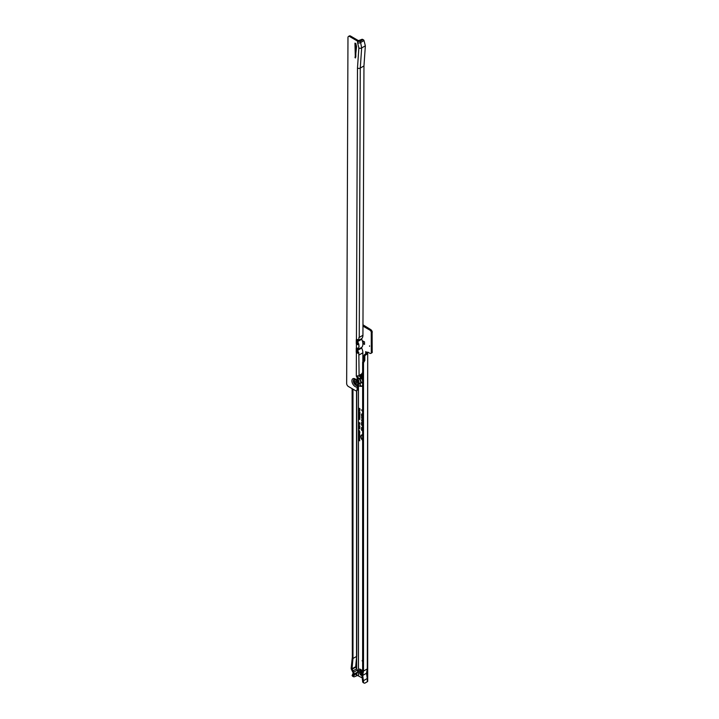 <?xml version="1.0" encoding="UTF-8"?>
<svg xmlns="http://www.w3.org/2000/svg" width="719" height="719" viewBox="0 0 719 719"><rect width="100%" height="100%" fill="white"/><g stroke="black" fill="none" stroke-linecap="round" stroke-linejoin="round"><path stroke-width="1.08" d="M362.214 660.482L362.214 660.986L362.214 660.482M369.566 345.821L369.566 346.324L369.566 345.821M362.637 435.22A3.083 1.78 -120 0 0 361.504 435.552A3.083 1.78 -120 0 0 362.637 440.01M362.637 434.995A3.164 1.824 -120 0 0 361.675 435.363A3.164 1.824 -120 0 0 361.594 435.462M362.637 434.887A3.478 2.004 -120 0 0 361.936 434.86A3.478 2.004 -120 0 0 360.884 437.053A3.478 2.004 -120 0 0 362.637 440.343M362.061 434.833A3.397 1.959 -120 0 0 361.136 436.676M362.637 420.417L361.783 420.363L361.963 421.064L362.088 420.256L362.637 420.624M362.637 420.139L362.439 419.968A0.989 0.566 -120 0 0 362.259 419.833L361.972 420.04M362.259 419.833A0.989 0.566 -120 0 0 361.558 420.238L362.187 421.541L362.196 420.561L362.637 420.894M362.008 419.743A0.908 0.521 -120 0 0 361.837 420.148L361.558 420.238M362.187 418.764L362.088 417.721L362.637 418.09M362.637 417.874L361.864 417.577L361.963 418.773M362.637 417.604L362.439 417.433A0.989 0.566 -120 0 0 362.259 417.299L361.972 417.505M362.259 417.299A0.989 0.566 -120 0 0 361.558 417.703L362.187 419.24L362.196 418.027L362.637 418.359M362.008 417.209A0.908 0.521 -120 0 0 361.837 417.604L361.558 417.703M362.187 415.906L361.963 414.656L362.637 414.809M362.637 416.355L362.25 414.486M362.637 414.602L361.783 414.557L361.783 416.076L362.637 416.84M362.637 414.333L362.439 414.153A0.989 0.566 -120 0 0 362.259 414.018L361.972 414.234M362.259 414.018A0.989 0.566 -120 0 0 361.558 414.423L361.558 416.148L362.637 417.11M362.008 413.928A0.908 0.521 -120 0 0 361.837 414.333L361.558 414.423M362.969 324.79L370.6 329.518A2.472 1.429 60 0 1 372.109 331.396L372.181 352.454A2.472 1.429 60 0 1 371.831 352.831L370.959 353.335A2.472 1.429 -120 0 0 371.31 352.957L371.238 331.908A2.472 1.429 -120 0 0 369.728 330.021L362.969 326.12M362.61 670.647L359.68 668.958L359.68 673.038L360.363 674.79L361.235 674.287L360.552 669.937M361.235 674.287L361.891 674.674M364.524 344.419L363.185 343.646L363.185 341.121L364.524 341.893L364.524 344.419M358.466 430.87L359.096 430.573L359.716 431.481L358.466 430.87L358.466 431.76L359.716 432.604L359.087 432.811L358.655 431.562M358.466 432.02L358.466 435.247L359.716 436.1L358.646 435.912L358.655 435.058M356.624 656.375L356.624 668.787L357.298 670.09A2.157 1.249 60 0 1 357.478 672.13L356.741 673.523L353.047 676.076A2.472 1.429 120 0 0 353.496 676.723A2.472 1.429 120 0 0 354.737 676.597L357.514 675.474L362.295 677.927M362.637 362.25L363.508 362.753L363.508 671.079L362.736 675.42L363.571 682.403A2.472 1.429 120 0 0 364.021 683.05L363.149 682.547A2.472 1.429 -60 0 1 362.7 681.9L361.855 674.907L362.637 670.485L362.637 362.25L363.949 359.931L363.949 355.95A1.231 0.71 -60 0 1 364.821 354.431L366.088 353.703A0.926 0.539 120 0 0 366.402 353.424L365.683 351.636L367.364 352.607A0.926 0.539 60 0 1 368.02 352.229L369.728 353.218A2.472 1.429 -120 0 0 370.959 353.335M358.466 407.916L359.913 408.752L359.913 409.749L358.466 408.212L358.466 385.968M358.466 409.003L359.913 410.468L358.466 410.297L359.042 409.767L358.466 409.3L358.709 408.05M359.913 410.468L358.727 409.947M358.466 410.729L359.922 412.068L358.727 411.286L358.466 411.69L358.727 410.091M359.922 412.068L358.889 411.547M358.727 411.52L358.466 412.023L359.922 413.039L358.466 412.373L359.176 412.122M359.922 413.039L359.176 413.083M358.466 412.373L358.961 413.65L359.096 413.074L359.895 413.668L359.895 414.423L358.466 413.362L358.925 412.958M359.455 413.784L358.97 413.946L359.096 412.877M358.466 413.686L359.922 415.025L358.727 414.243L358.466 414.647L358.466 413.362M359.922 415.025L358.889 414.504M358.727 414.477L358.88 416.274L359.5 415.834L359.922 416.589L358.466 416.022L358.997 415.492M359.257 416.508L358.709 415.663L359.167 415.411M358.466 416.022L358.466 416.795L359.922 417.883L359.428 418.161L359.185 417.092L358.709 417.155L358.988 417.937L358.466 416.795L359.185 416.795M359.41 416.894L358.709 417.155M358.466 417.245L358.466 418.081L359.922 419.168L359.428 419.456L359.185 418.377L358.709 418.44L358.988 419.222L358.466 418.081L359.185 418.081M359.41 418.188L358.709 418.44M358.466 422.17L359.877 422.979L359.877 423.491L359.203 423.257L359.877 424.309L358.466 423.5L358.97 423.419L358.466 423.015L358.961 422.826L358.466 422.538L358.466 418.53M358.466 424.65L359.86 426.097L358.466 424.902L358.727 423.275M358.466 425.369L359.842 426.457L358.466 425.738L358.466 424.902M358.43 425.531L358.943 425.441M358.466 426.214L359.842 427.293L358.466 426.574L358.466 425.738M358.43 426.376L358.943 426.277M358.466 427.05L359.842 428.129L358.466 427.41L358.466 426.574M358.43 427.212L358.943 427.113M358.466 427.886L359.842 428.973L358.466 428.254L358.466 427.41M358.43 428.048L358.943 427.958M358.466 428.254L358.466 430.618L359.096 430.573M359.311 430.627L358.664 430.861M358.475 432.775L359.698 433.251L358.826 433.323L359.698 434.393L358.475 433.683L359.194 433.872L358.664 432.658M358.475 434.051L359.698 434.537L359.68 435.202L358.664 433.934M359.68 435.202L358.934 434.555M358.475 436.262L359.698 436.748L358.898 436.99L359.698 437.682L358.475 436.972L359.275 436.73L358.664 436.145M358.475 438.042L358.475 437.143L359.698 437.853L359.698 438.734L359.491 437.961L359.203 438.419L358.682 437.925M358.475 438.392L359.698 438.878L358.898 439.12L359.698 439.812L358.475 439.102L359.275 438.851L358.664 438.275M358.475 439.776L359.698 439.893L359.698 440.846L358.664 439.66M362.637 423.473L362.637 424.417M362.637 425.208L362.637 423.015M362.637 422.278A1.393 0.809 -120 0 0 361.99 422.098A1.393 0.809 -120 0 0 361.558 422.79L361.558 425.001L362.637 425.954M362.637 428.56L362.637 429.504M362.637 430.295L362.637 428.102M362.637 427.374A1.393 0.809 -120 0 0 361.99 427.185A1.393 0.809 -120 0 0 361.558 427.877L361.558 430.088L362.637 431.049M362.637 410.837L361.558 409.875L362.637 411.583M361.972 675.725L360.363 674.79M358.772 409.947L359.32 409.497M353.496 676.723L352.625 676.22A2.472 1.429 -60 0 1 352.175 675.572L353.047 673.326A0.926 0.539 -120 0 0 352.975 672.445L351.465 669.47A1.851 1.07 -120 0 1 351.178 668.185L352.328 657.058L352.112 388.655M363.508 682.187L362.637 681.684M363.508 671.079L367.265 668.913L366.492 673.254L367.265 678.493L367.265 668.913M363.508 680.659L367.265 678.493M364.021 683.05A2.472 1.429 120 0 0 365.261 682.924L367.274 681.765A1.42 0.818 180 0 0 367.697 681.181L367.697 352.696A1.42 0.818 0 0 0 367.697 352.696A1.42 0.818 0 0 0 367.634 352.454M366.402 353.424L367.274 353.928A0.926 0.539 -60 0 1 366.96 354.206L365.692 354.934A1.231 0.71 120 0 0 364.821 356.453L364.821 360.435L363.508 362.753M355.77 665.866L356.624 656.492M356.624 668.787L352.984 670.89L356.624 668.787M356.534 675.563L356.624 673.496M352.984 675.86L352.112 675.357M357.478 672.13L353.82 674.242L352.984 675.59M353.82 674.242A2.157 1.249 -120 0 0 353.649 672.193L357.298 670.09M355.698 666.684L352.04 668.787L353.649 672.193M352.04 668.787L352.984 658.451L352.984 389.159M356.741 390.57L356.741 656.375L352.984 658.451M368.02 352.229L367.364 352.607M371.471 332.511L372.343 332.007M372.343 352.148L371.471 352.652M366.456 352.696L367.688 352.732L367.274 681.765M356.624 668.751L355.77 667.061M362.736 675.42L366.492 673.254M361.9 410.181L362.637 411.313M362.637 411.106L361.783 410.351M362.637 416.625L361.963 416.022M362.124 427.176A1.312 0.755 -120 0 0 361.837 427.724M362.475 427.275A1.159 0.665 -120 0 0 362.088 427.401A1.159 0.665 -120 0 0 362.008 427.517M362.187 429.845L361.963 428.111A0.827 0.476 60 0 1 362.637 427.841M362.637 430.564L361.963 429.962M362.637 427.634A1.079 0.62 -120 0 0 361.918 427.598A1.079 0.62 -120 0 0 361.783 428.012L361.783 430.016L362.637 430.771M362.124 422.089A1.312 0.755 -120 0 0 361.837 422.628M362.475 422.179A1.159 0.665 -120 0 0 362.088 422.314A1.159 0.665 -120 0 0 362.008 422.43M362.187 424.758L361.963 423.024A0.827 0.476 60 0 1 362.637 422.745M362.637 425.477L361.963 424.875M362.637 422.538A1.079 0.62 -120 0 0 361.918 422.502A1.079 0.62 -120 0 0 361.783 422.925L361.783 424.929L362.637 425.684M363.041 438.608L362.583 437.673L363.149 437.305M362.637 436.918L362.637 436.469M358.736 412.239L359.401 412.068M359.401 412.733L359.949 412.787L359.401 412.733M359.401 412.23L358.853 412.167M359.176 412.787L358.691 412.329L359.949 412.787M358.43 413.146L359.617 413.623M358.466 409.965L358.709 409.138M359.32 409.785L359.635 410.324L359.464 409.578M358.43 415.762L359.419 416.328M359.078 416.049L359.716 415.771M358.43 418.287L359.41 418.027M359.167 418.988L358.709 418.197M358.43 417.002L359.41 416.732M359.167 417.703L358.709 416.912M358.961 422.826L359.779 422.97L358.727 422.368M359.194 423.23L358.727 422.853M358.97 423.419L359.725 423.68M359.877 423.994L358.727 423.329M359.203 423.257L359.877 423.221M358.916 428.731L358.709 427.958M358.916 427.886L358.709 427.122M358.916 427.05L358.709 426.277M358.916 426.214L358.709 425.441M358.457 430.744L359.311 430.483M359.105 431.319L358.709 430.636M358.646 435.912L358.898 434.977M359.572 436.091L358.844 435.346L359.284 435.211M358.664 435.489L359.761 435.876M358.646 432.416L358.898 431.49M359.895 432.461L359.302 432.64L359.284 431.715M358.664 432.002L359.761 432.38M358.898 439.12L359.698 438.923M358.898 436.99L359.698 436.793M359.545 434.923L359.284 434.294M359.149 434.438L359.698 434.797M363.185 343.646L364.524 343.853M359.68 668.958A1.42 0.818 120 0 0 359.976 669.605L362.529 671.079M360.552 672.535L359.68 673.038M362.178 673.056L361.037 671.456A1.42 0.818 120 0 1 361.01 670.908L361.1 670.252M357.577 375.992A0.926 0.539 -120 0 0 357.954 376.846L357.999 380.261L358.871 381.241L357.963 389.033A2.472 1.429 60 0 1 357.451 390.156L356.579 390.66A2.472 1.429 60 0 1 355.339 390.534L348.391 386.489A2.472 1.429 -120 0 1 346.657 383.461L347.969 37.577A2.472 1.429 -120 0 1 348.481 36.453A2.472 1.429 -120 0 1 349.731 36.579L357.577 41.154L357.568 42.664A1.977 1.141 -179.8 0 0 360.363 42.673L364.003 40.57L365.351 45.827L363.958 65.941L360.273 68.071L359.248 337.409L362.933 335.279L363.958 65.941M358.871 381.241L358.224 380.225A4.593 2.651 -120 0 0 357.999 379.929M354.629 379.255A3.406 1.968 -120 0 0 353.658 380.908A3.406 1.968 -120 0 0 355.267 384.476A3.406 1.968 -120 0 0 357.954 385.141L357.99 381.744L357.127 380.755L357.738 381.69M357.954 385.141L357.1 387.047L357.091 389.536A2.472 1.429 60 0 1 356.579 390.66M355.339 57.996L356.516 47.014A3.092 1.78 -120 0 0 356.408 45.98L355.806 43.491L354.952 43.158L355.339 57.996M357.145 339.503L357.136 343.17L358.592 344.024A8.026 4.638 60 0 0 357.685 341.552L361.702 339.233L361.702 338.613A8.026 4.638 -120 0 0 362.933 335.279M361.702 339.233A8.026 4.638 60 0 1 362.897 343.961L362.816 344.006M358.619 348.203A8.026 4.638 -120 0 1 357.649 349.74L361.666 347.421A8.026 4.638 -120 0 0 362.897 344.113M361.666 347.421L361.666 348.041A8.026 4.638 60 0 1 362.87 352.795L362.834 361.909M357.568 42.664L358.862 47.948L357.478 68.071A1.977 1.141 0.2 0 0 360.273 68.071L361.657 47.957L365.351 45.827M358.871 338.334A8.026 4.638 -120 0 0 358.916 337.597L359.248 337.409A1.977 1.141 0.2 0 1 358.88 337.571L358.871 339.835L357.927 339.575A1.977 1.141 -179.8 0 1 356.948 339.458L356.273 339.647L356.264 343.673L356.93 344.482A1.977 1.141 0.2 0 0 357.909 344.608L358.853 344.024L358.844 345.524A8.026 4.638 60 0 1 358.88 346.279L359.194 346.1M358.844 347.142A8.026 4.638 -120 0 0 358.88 346.432L358.781 348.293M358.88 346.279L358.844 345.524M358.637 348.14L357.891 348.131A1.977 1.141 -179.8 0 1 356.921 348.005L356.247 348.203L356.229 352.229L356.903 353.038A1.977 1.141 0.2 0 0 357.873 353.164L358.817 352.571L358.817 354.323A8.026 4.638 60 0 1 358.853 355.114L359.096 375.471A1.977 1.141 -179.8 0 1 358.565 375.686L357.091 376.495A1.977 1.141 -179.8 0 1 356.3 376.217L356.705 376.459A0.926 0.539 -120 0 0 357.073 377.349L357.127 380.755A4.691 2.705 60 0 0 353.694 378.518A4.691 2.705 60 0 0 351.906 380.872A4.691 2.705 60 0 0 353.676 385.294A4.691 2.705 60 0 0 357.1 387.047M357.118 348.059L357.1 351.717L357.873 353.164M357.819 352.445L358.817 352.571M358.853 355.114L358.817 354.323M357.136 376.325L357.469 375.812M357.855 343.898L357.909 344.608M364.003 40.57L363.994 40.552A2.472 1.42 -59.8 0 0 363.553 39.913A2.472 1.42 -59.8 0 0 362.313 40.039L360.372 41.163A1.977 1.141 -179.8 0 1 357.577 41.154M362.313 40.039L361.441 39.527L358.448 40.65L350.602 36.076L349.731 36.579M362.637 372.253A2.472 1.42 -59.8 0 1 361.046 374.347L359.096 375.471M348.481 36.453L349.353 35.95A2.472 1.429 60 0 1 350.602 36.076M355.824 43.562L355.824 57.008M361.441 39.527A2.472 1.42 -59.8 0 1 362.673 39.41L363.553 39.913M356.3 376.217L356.39 352.714L357.262 352.211M356.408 347.906L356.426 344.158L357.298 343.655M357.487 343.844L356.93 344.482M357.451 352.4L356.903 353.038M357.685 341.552L357.685 340.932A8.026 4.638 -120 0 0 358.565 339.62M357.649 349.74L357.649 350.36A8.026 4.638 60 0 1 358.484 352.571M357.136 342.082A6.795 3.919 60 0 1 357.765 343.889M357.109 348.571A6.795 3.919 -120 0 0 357.469 348.113M357.1 350.89A6.795 3.919 60 0 1 357.667 352.445M358.862 47.948A1.977 1.141 0.2 0 0 361.657 47.957L360.372 41.163M361.918 382.984L361.684 382.211L361.918 382.984M360.318 385.222L360.093 384.449L360.318 385.222M360.345 378.904L360.111 378.131L360.345 378.904M360.309 374.77A6.759 3.901 60 0 1 362.637 377.053M362.169 382.993L361.711 382.202M360.596 378.913L360.138 378.122M360.579 385.231L360.111 384.431M362.637 376.163A6.857 3.955 -120 0 0 360.803 374.482M360.372 374.734A6.857 3.955 60 0 1 362.637 376.963M358.008 378.203A2.966 1.708 60 0 1 358.601 378.446A2.966 1.708 60 0 1 360.462 380.845A2.966 1.708 60 0 1 360.282 383.263L358.206 384.458M358.862 381.843A2.966 1.708 60 0 1 358.853 383.946M356.957 380.917A2.597 1.501 -120 0 0 356.112 380.189A2.597 1.501 -120 0 0 354.8 380.054A2.597 1.501 -120 0 0 354.737 380.09M357.325 384.575A2.597 1.501 -120 0 0 357.397 384.548A2.597 1.501 -120 0 0 357.397 381.546M355.959 384.485A2.597 1.501 -120 0 0 357.262 384.62A2.597 1.501 -120 0 0 357.667 382.544A2.597 1.501 -120 0 0 355.977 380.261A2.597 1.501 -120 0 0 354.674 380.126A2.597 1.501 -120 0 0 354.269 382.202A2.597 1.501 -120 0 0 355.959 384.485M355.752 383.425A1.132 0.656 60 0 1 354.952 382.032A1.132 0.656 60 0 1 355.761 381.573A1.132 0.656 60 0 1 355.932 381.69A1.132 0.656 60 0 1 356.543 382.751A1.132 0.656 60 0 1 356.561 382.966A1.132 0.656 60 0 1 355.752 383.425M358.466 675.716L358.466 435.507M365.692 351.654L365.692 353.928M356.741 675.536L356.741 673.523M358.413 675.698L358.413 386.058M356.534 656.402L356.534 390.687M352.175 675.572L353.047 676.076M363.571 682.403L362.7 681.9M364.785 360.543L363.913 360.039M364.821 360.435L363.949 359.931M364.821 356.453L363.949 355.95M365.692 354.934L364.821 354.431M366.96 354.206L366.088 353.703M367.148 352.481L366.447 353.227M365.755 351.681L365.737 353.91M372.181 352.454L371.31 352.957M372.109 331.396L371.238 331.908M370.6 329.518L369.728 330.021M352.139 669.218L355.788 667.106M362.421 427.859L361.963 428.111M362.412 671.726L361.01 670.908M362.331 672.202L361.037 671.456M354.773 379.264A3.352 1.932 -120 0 0 353.73 380.917A3.352 1.932 -120 0 0 355.339 384.449A3.352 1.932 -120 0 0 357.981 385.051M357.289 381.412C353.676 377.448 355.42 380.081 354.512 379.264A3.505 2.022 -120 0 0 353.362 380.998A3.505 2.022 -120 0 0 354.979 384.629A3.505 2.022 -120 0 0 357.729 385.393M357.478 68.071L356.444 339.35M359.176 354.925L362.87 352.795M357.091 389.536L357.963 389.033M357.136 377.502L358.008 376.999M357.1 351.717L356.229 352.229M357.136 343.17L356.264 343.673M357.073 377.349L357.954 376.846M355.77 56.738L354.898 57.241M357.685 340.932L361.702 338.613M357.649 350.36L361.666 348.041M358.008 377.861A3.209 1.851 60 0 1 358.763 378.149A3.209 1.851 60 0 1 360.965 381.438A3.209 1.851 60 0 1 359.788 383.694M358.008 378.032A3.092 1.78 60 0 1 358.673 378.302A3.092 1.78 60 0 1 360.686 381.025A3.092 1.78 60 0 1 360.21 383.488A3.092 1.78 60 0 1 359.895 383.613L360.21 383.488M359.994 383.533A3.029 1.744 -120 0 0 360.632 381.169A3.029 1.744 -120 0 0 358.628 378.374A3.029 1.744 -120 0 0 358.008 378.122M361.45 374.06A6.705 3.874 60 0 1 362.637 375.003M359.482 375.246A6.705 3.874 60 0 1 362.637 378.805M358.565 375.695A6.085 3.514 60 0 1 358.772 375.803A6.085 3.514 60 0 1 362.637 380.872M362.637 385.15A6.085 3.514 60 0 1 358.736 385.726A6.085 3.514 60 0 1 358.628 385.663M357.999 379.533L358.7 380.459M362.637 374.725L361.576 373.943M358.556 385.815L362.394 386.4"/></g></svg>
